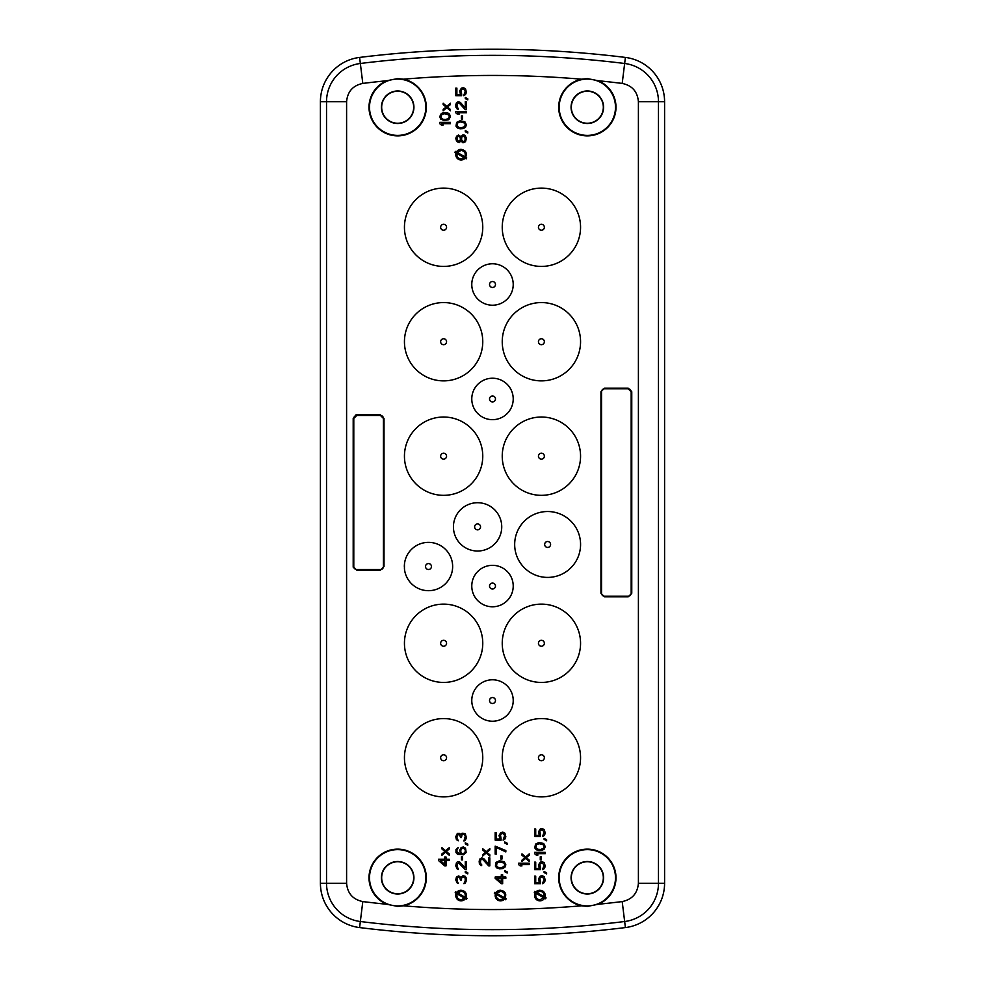 <?xml version="1.0" encoding="UTF-8"?>
<svg xmlns="http://www.w3.org/2000/svg" width="985" height="985" viewBox="0 0 985 985"><rect width="100%" height="100%" fill="white"/><g stroke="black" fill="none" stroke-linecap="round" stroke-linejoin="round"><path stroke-width="1.48" d="M320.408 101.738A44.657 44.657 0 0 1 359.599 57.425A1084.854 1084.854 0 0 1 625.401 57.425A44.657 44.657 0 0 1 664.592 101.738L664.592 883.262A44.657 44.657 0 0 1 625.401 927.574A1084.854 1084.854 0 0 1 359.599 927.574A44.657 44.657 0 0 1 320.408 883.262L320.408 101.738A44.645 44.645 0 0 1 359.599 57.425L359.599 57.425A1084.854 1084.854 0 0 1 625.401 57.425L625.401 57.425A44.645 44.645 0 0 1 664.579 101.738L664.579 883.262A44.645 44.645 0 0 1 625.401 927.574L625.401 927.574A1084.854 1084.854 0 0 1 359.599 927.574L359.599 927.574A44.645 44.645 0 0 1 320.421 883.262L320.421 101.738L326.527 101.738A38.538 38.538 0 0 1 360.35 63.483L359.599 57.425M598.646 889.073A16.006 16.006 0 0 1 576.016 889.073A16.006 16.006 0 0 1 576.016 866.443A16.006 16.006 0 0 1 598.646 866.443A16.006 16.006 0 0 1 598.646 889.073M408.984 889.073A16.006 16.006 0 0 1 386.354 889.073A16.006 16.006 0 0 1 386.354 866.443A16.006 16.006 0 0 1 408.984 866.443A16.006 16.006 0 0 1 408.984 889.073M386.354 118.557A16.006 16.006 0 0 1 386.354 95.927A16.006 16.006 0 0 1 408.984 95.927A16.006 16.006 0 0 1 408.984 118.557A16.006 16.006 0 0 1 386.354 118.557M576.016 118.557A16.006 16.006 0 0 1 576.016 95.927A16.006 16.006 0 0 1 598.646 95.927A16.006 16.006 0 0 1 598.646 118.557A16.006 16.006 0 0 1 576.016 118.557M571.534 873.892A16.265 16.265 0 0 0 598.831 889.258A16.265 16.265 0 0 0 598.831 866.258A16.265 16.265 0 0 0 571.534 873.892M386.169 866.258A16.265 16.265 0 0 0 386.169 889.258A16.265 16.265 0 0 0 413.466 881.624A16.265 16.265 0 0 0 386.169 866.258M400.07 91.162A16.265 16.265 0 0 0 386.169 118.742A16.265 16.265 0 0 0 409.169 118.742A16.265 16.265 0 0 0 400.07 91.162M592.638 91.864A16.265 16.265 0 0 0 575.831 118.742A16.265 16.265 0 0 0 598.831 118.742A16.265 16.265 0 0 0 592.638 91.864M587.331 849.599A28.159 28.159 0 0 0 559.184 877.758A28.159 28.159 0 0 0 587.331 905.917A28.159 28.159 0 0 0 615.49 877.758A28.159 28.159 0 0 0 587.331 849.599M397.669 849.599A28.159 28.159 0 0 0 369.51 877.758A28.159 28.159 0 0 0 397.669 905.917A28.159 28.159 0 0 0 425.815 877.758A28.159 28.159 0 0 0 397.669 849.599M397.669 79.083A28.159 28.159 0 0 0 369.51 107.242A28.159 28.159 0 0 0 397.669 135.401A28.159 28.159 0 0 0 425.815 107.242A28.159 28.159 0 0 0 397.669 79.083M587.331 79.083A28.159 28.159 0 0 0 559.184 107.242A28.159 28.159 0 0 0 587.331 135.401A28.159 28.159 0 0 0 615.49 107.242A28.159 28.159 0 0 0 587.331 79.083M397.669 78.603L403.456 79.194A28.639 28.639 0 0 1 397.669 135.881A28.639 28.639 0 0 1 386.834 80.721L397.669 78.603M581.544 79.194L587.331 78.603L598.166 80.721A28.639 28.639 0 0 1 587.331 135.881A28.639 28.639 0 0 1 581.544 79.194A1058.666 1058.666 0 0 0 403.456 79.194M598.166 904.279L587.331 906.397L581.544 905.806A28.639 28.639 0 0 1 587.331 849.119A28.639 28.639 0 0 1 598.166 904.279A1058.666 1058.666 0 0 0 622.2 901.583L625.401 927.574M403.456 905.806L397.669 906.397L386.834 904.279A28.639 28.639 0 0 1 397.669 849.119A28.639 28.639 0 0 1 403.456 905.806A1058.666 1058.666 0 0 0 581.544 905.806M580.559 543.535L580.559 545.382A32.948 32.948 0 0 1 547.155 577.407A32.948 32.948 0 0 1 514.675 544.459A32.948 32.948 0 0 1 547.155 511.523A32.948 32.948 0 0 1 580.559 543.535A32.948 32.948 0 0 0 547.155 511.523A32.948 32.948 0 0 0 514.675 544.459M404.441 568.776L404.441 564.27A24.145 24.145 0 0 1 429.62 542.403A24.145 24.145 0 0 1 452.644 566.523A24.145 24.145 0 0 1 429.62 590.655A24.145 24.145 0 0 1 404.441 568.776M461.091 890.206A5.331 5.331 0 0 0 456.757 892.422L455.71 891.819L455.168 892.742L456.227 893.346A5.331 5.331 0 0 0 465.412 898.652L466.471 899.256L467.001 898.332L465.954 897.729C467.025 893.481 465.4 890.969 461.091 890.206L456.757 892.422M466.225 894.109A5.331 5.331 0 0 0 464.501 891.437M539.915 890.206A5.331 5.331 0 0 0 535.926 892.004L534.806 891.351L534.264 892.275L535.298 892.878A5.331 5.331 0 0 0 539.915 900.869A5.331 5.331 0 0 0 544.533 898.209L545.567 898.8L546.096 897.877L544.976 897.224C545.665 893.173 543.979 890.834 539.915 890.206L535.926 892.004M544.951 893.777A5.331 5.331 0 0 0 543.178 891.326M461.091 149.326A5.331 5.331 0 0 0 456.461 151.986L455.439 151.394L454.91 152.318L456.03 152.97A5.331 5.331 0 0 0 465.08 158.191L466.2 158.844L466.73 157.92L465.708 157.329C467.21 152.909 465.659 150.237 461.091 149.326L456.461 151.986M466.311 153.574A5.331 5.331 0 0 0 464.637 150.68M500.503 890.206A5.331 5.331 0 0 0 495.886 892.878L494.852 892.275L494.322 893.198L495.443 893.851A5.331 5.331 0 0 0 504.492 899.071L505.613 899.724L506.142 898.8L505.12 898.209C506.622 893.789 505.083 891.117 500.503 890.206L495.886 892.878M505.724 894.454A5.331 5.331 0 0 0 504.049 891.56M604.494 596.812L600.948 593.265L600.948 391.735L604.494 388.188L628.208 388.188L631.767 391.735L631.767 593.265L628.208 596.812L604.494 596.812M384.015 566.597L380.456 570.155L356.755 570.155L353.196 566.597L353.196 418.416L356.755 414.857L380.456 414.857L384.015 418.416L384.015 566.597M482.761 227.264A39.154 39.154 0 0 0 443.607 188.11A39.154 39.154 0 0 0 404.441 227.264A39.154 39.154 0 0 0 443.607 266.418A39.154 39.154 0 0 0 482.761 227.264M580.559 227.264A39.154 39.154 0 0 0 541.393 188.11A39.154 39.154 0 0 0 502.239 227.264A39.154 39.154 0 0 0 541.393 266.418A39.154 39.154 0 0 0 580.559 227.264M513.222 284.493A20.722 20.722 0 0 0 492.5 263.771A20.722 20.722 0 0 0 471.778 284.493A20.722 20.722 0 0 0 492.5 305.215A20.722 20.722 0 0 0 513.222 284.493M580.559 341.721A39.154 39.154 0 0 0 541.393 302.567A39.154 39.154 0 0 0 502.239 341.721A39.154 39.154 0 0 0 541.393 380.875A39.154 39.154 0 0 0 580.559 341.721M482.761 341.721A39.154 39.154 0 0 0 443.607 302.567A39.154 39.154 0 0 0 404.441 341.721A39.154 39.154 0 0 0 443.607 380.875A39.154 39.154 0 0 0 482.761 341.721M513.222 398.95A20.722 20.722 0 0 0 492.5 378.228A20.722 20.722 0 0 0 471.778 398.95A20.722 20.722 0 0 0 492.5 419.672A20.722 20.722 0 0 0 513.222 398.95M580.559 456.178A39.154 39.154 0 0 0 541.393 417.024A39.154 39.154 0 0 0 502.239 456.178A39.154 39.154 0 0 0 541.393 495.332A39.154 39.154 0 0 0 580.559 456.178M482.761 456.178A39.154 39.154 0 0 0 443.607 417.024A39.154 39.154 0 0 0 404.441 456.178A39.154 39.154 0 0 0 443.607 495.332A39.154 39.154 0 0 0 482.761 456.178M501.734 526.864A24.145 24.145 0 0 0 477.59 502.719A24.145 24.145 0 0 0 453.432 526.864A24.145 24.145 0 0 0 477.59 551.021A24.145 24.145 0 0 0 501.734 526.864M513.222 586.05A20.722 20.722 0 0 0 492.5 565.328A20.722 20.722 0 0 0 471.778 586.05A20.722 20.722 0 0 0 492.5 606.772A20.722 20.722 0 0 0 513.222 586.05M482.761 643.279A39.154 39.154 0 0 0 443.607 604.125A39.154 39.154 0 0 0 404.441 643.279A39.154 39.154 0 0 0 443.607 682.433A39.154 39.154 0 0 0 482.761 643.279M580.559 643.279A39.154 39.154 0 0 0 541.393 604.125A39.154 39.154 0 0 0 502.239 643.279A39.154 39.154 0 0 0 541.393 682.433A39.154 39.154 0 0 0 580.559 643.279M513.222 700.507A20.722 20.722 0 0 0 492.5 679.785A20.722 20.722 0 0 0 471.778 700.507A20.722 20.722 0 0 0 492.5 721.229A20.722 20.722 0 0 0 513.222 700.507M482.761 757.736A39.154 39.154 0 0 0 443.607 718.582A39.154 39.154 0 0 0 404.441 757.736A39.154 39.154 0 0 0 443.607 796.89A39.154 39.154 0 0 0 482.761 757.736M580.559 757.736A39.154 39.154 0 0 0 541.393 718.582A39.154 39.154 0 0 0 502.239 757.736A39.154 39.154 0 0 0 541.393 796.89A39.154 39.154 0 0 0 580.559 757.736M580.559 545.173A32.948 32.948 0 0 0 580.571 544.459M404.355 565.513A24.145 24.145 0 0 0 404.342 566.523M456.03 152.97A5.331 5.331 0 0 0 465.08 158.191M446.057 857.012L444.691 857.012L444.691 859.24L438.559 859.24L438.559 860.57L444.691 865.901L446.057 865.901L446.057 860.57L449.234 860.57L449.234 859.24L446.057 859.24L446.057 857.012M463.012 875.69L460.968 877.463L458.702 875.911L456.437 877.019L455.747 879.913L457.335 883.237L458.247 883.459L456.892 880.134L457.569 877.463L459.613 877.463L460.524 880.134L461.423 880.134L461.657 877.906L463.012 876.798L465.055 877.906L465.289 880.356L463.923 883.68L465.289 883.016L466.422 880.578L466.188 877.906L465.289 876.354L463.012 875.69M467.789 873.904L467.789 872.796L465.289 871.466L465.289 872.575L467.789 873.904M465.289 869.681L466.422 869.681L466.422 861.678L465.289 861.678L465.289 867.908L459.613 861.9L457.335 861.9L456.437 862.798L455.747 865.901L457.335 869.238L458.247 869.459L458.247 868.351L457.114 867.243L457.114 864.128L458.702 863.02L465.289 869.681M462.556 856.79L461.423 856.79L461.423 859.905L462.556 859.905L462.556 856.79M461.202 847.457L459.613 850.35L460.746 853.896L457.114 852.345L456.892 850.35L458.247 847.457L455.981 849.452L455.981 852.567L457.569 854.352L463.467 854.795L466.188 852.567L465.511 848.122L463.467 847.014L461.202 847.457M467.789 844.12L465.289 842.791L465.289 843.899L467.789 845.228L467.789 844.12M495.172 877.019L495.172 878.349L501.291 883.68L502.658 883.68L502.658 878.349L505.834 878.349L505.834 877.019L502.658 877.019L502.658 874.791L501.291 874.791L501.291 877.019L495.172 877.019M507.201 871.91L504.702 870.568L504.702 871.688L507.201 873.018L507.201 871.91M499.481 868.795L502.658 868.573L504.923 867.243L505.834 864.793L504.246 861.678L499.481 860.791L496.071 862.343L495.393 866.123L496.76 867.908L499.481 868.795M501.981 855.903L500.848 855.903L500.848 859.018L501.981 859.018L501.981 855.903M496.305 854.118L496.305 847.457L505.834 851.902L505.834 850.572L495.172 846.127L495.172 854.118L496.305 854.118M507.201 844.342L507.201 843.234L504.702 841.904L504.702 843.012L507.201 844.342M483.019 859.683L488.695 865.901L489.828 865.901L489.828 857.898L488.695 857.898L488.695 864.128L483.709 858.575L481.665 857.898L479.843 859.018L479.166 861.235L479.387 863.685L480.754 865.458L481.665 865.68L481.665 864.571L480.532 863.463L480.532 860.348L481.665 859.24L483.019 859.683M465.289 833.679L462.113 833.236L460.968 834.788L459.613 833.458L457.335 833.458L455.747 836.782L456.437 839.676L458.247 840.784L456.892 837.459L457.569 834.788L459.613 834.788L460.524 837.459L461.423 837.459L462.113 834.566L463.923 834.123L465.289 836.339L463.923 841.005L465.289 840.34L466.422 837.903L465.289 833.679M540.482 882.129L539.805 878.128L542.07 876.798L544.114 879.014L542.526 883.68L544.348 882.572L545.247 880.356L544.348 876.798L542.304 875.69L540.26 876.133L538.438 879.014L539.349 882.572L535.717 882.572L535.717 876.133L534.584 876.133L534.584 883.68L540.482 883.68L540.482 882.129M546.613 872.796L544.114 871.466L544.114 872.575L546.613 873.904L546.613 872.796M540.482 868.13L539.805 864.128L542.07 862.798L544.114 865.015L542.526 869.681L544.348 868.573L545.247 866.344L544.348 862.798L542.304 861.678L540.26 862.121L538.438 865.015L539.349 868.573L535.717 868.573L535.717 862.121L534.584 862.121L534.584 869.681L540.482 869.681L540.482 868.13M541.393 856.79L540.26 856.79L540.26 859.905L541.393 859.905L541.393 856.79M545.247 852.345L534.584 852.345L534.584 853.675L536.172 855.017L537.982 855.017L536.394 853.675L545.247 853.675L545.247 852.345M538.894 850.572L542.07 850.35L544.348 849.008L545.247 846.571L543.658 843.455L538.894 842.569L535.495 844.12L534.806 847.9L536.172 849.673L538.894 850.572M546.613 839.676L544.114 838.346L544.114 839.454L546.613 840.784L546.613 839.676M529.253 863.242L518.578 863.242L518.578 864.571L520.166 865.901L521.988 865.901L520.4 864.571L529.253 864.571L529.253 863.242M501.069 838.567L500.392 834.566L502.658 833.236L504.702 835.452L503.113 840.119L504.923 839.011L505.834 836.782L504.923 833.236L502.879 832.116L500.848 832.559L499.026 835.452L499.937 839.011L496.305 839.011L496.305 832.559L495.172 832.559L495.172 840.119L501.069 840.119L501.069 838.567M441.969 853.896L441.969 855.239L445.602 852.124L449.234 855.239L449.234 853.896L446.279 851.459L449.234 849.008L449.234 847.679L445.602 850.794L441.969 847.679L441.969 849.008L444.925 851.459L441.969 853.896M482.564 854.795L482.564 856.125L486.196 853.01L489.828 856.125L489.828 854.795L486.885 852.345L489.828 849.907L489.828 848.565L486.196 851.68L482.564 848.565L482.564 849.907L485.519 852.345L482.564 854.795M460.968 141.027L463.012 142.8L465.511 141.692L466.422 138.134L464.834 135.253L463.012 134.797L460.968 136.583L458.481 135.019L456.658 136.139L455.747 138.356L456.658 141.471L459.158 142.579L460.968 141.027M467.789 131.916L465.289 130.574L465.289 131.694L467.789 133.024L467.789 131.916M460.069 128.801L463.245 128.579L465.511 127.25L466.422 124.799L464.834 121.684L460.069 120.798L456.658 122.362L455.981 126.129L457.335 127.915L460.069 128.801M462.556 115.91L461.423 115.91L461.423 119.025L462.556 119.025L462.556 115.91M466.422 111.465L455.747 111.465L455.747 112.795L457.335 114.137L459.158 114.137L457.569 112.795L466.422 112.795L466.422 111.465M459.613 103.462L465.289 109.692L466.422 109.692L466.422 101.689L465.289 101.689L465.289 107.907L460.29 102.354L458.247 101.689L456.437 102.797L455.747 105.013L455.981 107.463L457.335 109.236L458.247 109.47L458.247 108.35L457.114 107.242L457.114 104.127L458.247 103.019L459.613 103.462M467.789 98.795L465.289 97.466L465.289 98.574L467.789 99.904L467.789 98.795M450.416 122.362L439.753 122.362L439.753 123.691L441.342 125.021L443.151 125.021L441.563 123.691L450.416 123.691L450.416 122.362M447.916 113.016L444.063 112.573L441.342 113.46L439.753 116.575L440.652 119.025L444.063 120.576L448.828 119.69L450.416 116.575L449.505 114.137L447.916 113.016M461.657 94.129L460.968 90.127L463.245 88.798L465.289 91.014L463.701 95.68L465.511 94.572L466.422 92.356L465.511 88.798L463.467 87.677L461.423 88.133L459.613 91.014L460.524 94.572L456.892 94.572L456.892 88.133L455.747 88.133L455.747 95.68L461.657 95.68L461.657 94.129M443.151 109.47L443.151 110.8L446.784 107.685L450.416 110.8L450.416 109.47L447.461 107.02L450.416 104.57L450.416 103.24L446.784 106.355L443.151 103.24L443.151 104.57L446.106 107.02L443.151 109.47M521.988 860.127L521.988 861.456L525.621 858.341L529.253 861.456L529.253 860.127L526.298 857.676L529.253 855.239L529.253 853.896L525.621 857.012L521.988 853.896L521.988 855.239L524.931 857.676L521.988 860.127M540.482 835.009L539.805 831.008L542.07 829.678L544.114 831.894L542.526 836.561L544.348 835.452L545.247 833.236L544.348 829.678L542.304 828.57L540.26 829.013L538.438 831.894L539.349 835.452L535.717 835.452L535.717 829.013L534.584 829.013L534.584 836.561L540.482 836.561L540.482 835.009M600.948 391.735L604.494 388.188M628.208 388.188L631.767 391.735M353.369 567.705A3.558 3.558 0 0 1 353.196 566.597M355.634 415.042A3.558 3.558 0 0 1 356.755 414.857M380.456 414.857L384.015 418.416M550.59 544.459A2.967 2.967 0 0 0 547.623 541.504A2.967 2.967 0 0 0 544.656 544.459A2.967 2.967 0 0 0 547.623 547.426A2.967 2.967 0 0 0 550.59 544.459M431.455 566.523A2.967 2.967 0 0 0 428.487 563.568A2.967 2.967 0 0 0 425.52 566.523A2.967 2.967 0 0 0 428.487 569.49A2.967 2.967 0 0 0 431.455 566.523M465.019 897.2L457.693 892.964L461.091 891.277C464.489 891.856 465.806 893.826 465.019 897.2M457.151 893.887L464.489 898.123L461.091 899.81C457.68 899.219 456.375 897.249 457.151 893.887M544.028 896.682L536.874 892.545L539.915 891.277C543.055 891.733 544.422 893.53 544.028 896.682M536.222 893.407L543.609 897.667L539.915 899.81C536.259 899.083 535.027 896.941 536.222 893.407M456.978 153.512L464.132 157.649L461.091 158.93C457.951 158.474 456.572 156.664 456.978 153.512A4.272 4.272 0 0 0 457.582 157.095M464.785 156.787L457.385 152.527L461.091 150.385C464.748 151.124 465.979 153.254 464.785 156.787A4.272 4.272 0 0 0 465.215 153.561M496.391 894.392L503.544 898.529L500.503 899.81C497.363 899.354 495.997 897.544 496.391 894.392M504.197 897.667L496.809 893.407L500.503 891.277C504.16 892.004 505.391 894.134 504.197 897.667A4.272 4.272 0 0 0 504.628 894.442M440.381 860.57L444.691 860.57L444.691 864.35L440.381 860.57M462.556 848.122L464.6 848.787L465.289 850.129L465.055 852.345L463.245 853.675L461.879 853.453L460.746 851.68L460.968 849.452L462.556 848.122M496.982 878.349L501.291 878.349L501.291 882.129L496.982 878.349M498.348 867.465L496.526 865.901L496.982 863.02L499.703 861.9L504.024 863.02L504.702 864.793L504.024 866.566L501.291 867.687L498.348 867.465M537.761 849.23L535.938 847.679L536.394 844.785L539.127 843.677L543.437 844.785L544.114 846.571L543.437 848.344L540.716 849.452L537.761 849.23M457.114 137.469L458.481 136.139L460.29 137.469L460.29 140.141L458.936 141.471L457.114 140.141L457.114 137.469M465.055 140.141L463.701 141.692L461.657 140.141L461.657 137.469L463.012 135.918L465.055 137.469L465.055 140.141M458.936 127.471L457.114 125.908L457.569 123.026L460.29 121.906L464.6 123.026L465.289 124.799L464.6 126.572L461.879 127.693L458.936 127.471M442.93 119.247L441.108 117.683L441.563 114.802L444.284 113.681L448.606 114.802L449.283 116.575L448.606 118.36L445.873 119.468L442.93 119.247M628.208 388.779A2.967 2.967 0 0 1 631.176 391.735L631.176 593.265A2.967 2.967 0 0 1 628.208 596.221L604.494 596.221A2.967 2.967 0 0 1 601.539 593.265L601.539 391.735A2.967 2.967 0 0 1 604.494 388.779L628.208 388.779L631.176 391.735M353.787 418.416A2.967 2.967 0 0 1 356.755 415.461L380.456 415.461A2.967 2.967 0 0 1 383.424 418.416L383.424 566.597A2.967 2.967 0 0 1 380.456 569.564L356.755 569.564A2.967 2.967 0 0 1 353.787 566.597L353.787 418.416L356.755 415.461M446.562 227.264A2.967 2.967 0 0 0 443.607 224.297A2.967 2.967 0 0 0 440.64 227.264A2.967 2.967 0 0 0 443.607 230.231A2.967 2.967 0 0 0 446.562 227.264M544.36 227.264A2.967 2.967 0 0 0 541.393 224.297A2.967 2.967 0 0 0 538.438 227.264A2.967 2.967 0 0 0 541.393 230.231A2.967 2.967 0 0 0 544.36 227.264M495.467 284.493A2.967 2.967 0 0 0 492.5 281.525A2.967 2.967 0 0 0 489.533 284.493A2.967 2.967 0 0 0 492.5 287.46A2.967 2.967 0 0 0 495.467 284.493M544.36 341.721A2.967 2.967 0 0 0 541.393 338.754A2.967 2.967 0 0 0 538.438 341.721A2.967 2.967 0 0 0 541.393 344.688A2.967 2.967 0 0 0 544.36 341.721M446.562 341.721A2.967 2.967 0 0 0 443.607 338.754A2.967 2.967 0 0 0 440.64 341.721A2.967 2.967 0 0 0 443.607 344.688A2.967 2.967 0 0 0 446.562 341.721M495.467 398.95A2.967 2.967 0 0 0 492.5 395.982A2.967 2.967 0 0 0 489.533 398.95A2.967 2.967 0 0 0 492.5 401.917A2.967 2.967 0 0 0 495.467 398.95M544.36 456.178A2.967 2.967 0 0 0 541.393 453.211A2.967 2.967 0 0 0 538.438 456.178A2.967 2.967 0 0 0 541.393 459.145A2.967 2.967 0 0 0 544.36 456.178M446.562 456.178A2.967 2.967 0 0 0 443.607 453.211A2.967 2.967 0 0 0 440.64 456.178A2.967 2.967 0 0 0 443.607 459.145A2.967 2.967 0 0 0 446.562 456.178M480.545 526.864A2.967 2.967 0 0 0 477.59 523.909A2.967 2.967 0 0 0 474.622 526.864A2.967 2.967 0 0 0 477.59 529.832A2.967 2.967 0 0 0 480.545 526.864M495.467 586.05A2.967 2.967 0 0 0 492.5 583.083A2.967 2.967 0 0 0 489.533 586.05A2.967 2.967 0 0 0 492.5 589.018A2.967 2.967 0 0 0 495.467 586.05M446.562 643.279A2.967 2.967 0 0 0 443.607 640.312A2.967 2.967 0 0 0 440.64 643.279A2.967 2.967 0 0 0 443.607 646.246A2.967 2.967 0 0 0 446.562 643.279M544.36 643.279A2.967 2.967 0 0 0 541.393 640.312A2.967 2.967 0 0 0 538.438 643.279A2.967 2.967 0 0 0 541.393 646.246A2.967 2.967 0 0 0 544.36 643.279M495.467 700.507A2.967 2.967 0 0 0 492.5 697.54A2.967 2.967 0 0 0 489.533 700.507A2.967 2.967 0 0 0 492.5 703.475A2.967 2.967 0 0 0 495.467 700.507M446.562 757.736A2.967 2.967 0 0 0 443.607 754.769A2.967 2.967 0 0 0 440.64 757.736A2.967 2.967 0 0 0 443.607 760.703A2.967 2.967 0 0 0 446.562 757.736M544.36 757.736A2.967 2.967 0 0 0 541.393 754.769A2.967 2.967 0 0 0 538.438 757.736A2.967 2.967 0 0 0 541.393 760.703A2.967 2.967 0 0 0 544.36 757.736M539.915 891.277A4.272 4.272 0 0 0 538.857 891.4M459.539 158.634A4.272 4.272 0 0 0 462.137 158.794M500.503 899.81A4.272 4.272 0 0 0 501.562 899.674M380.456 415.461L383.424 418.416M598.166 80.721A1058.666 1058.666 0 0 1 622.2 83.417L624.65 63.483A38.538 38.538 0 0 1 658.472 101.738L638.403 101.738L638.403 883.262L658.472 883.262A38.538 38.538 0 0 1 624.65 921.517A1078.735 1078.735 0 0 1 360.35 921.517A38.538 38.538 0 0 1 326.527 883.262L326.527 101.738L346.597 101.738C347.471 91.617 352.864 85.51 362.8 83.417L360.35 63.483A1078.735 1078.735 0 0 1 624.65 63.483L625.401 57.425M664.579 883.262L658.472 883.262L658.472 101.738L664.579 101.738M386.834 904.279A1058.666 1058.666 0 0 1 362.8 901.583L359.599 927.574M362.8 901.583C352.864 899.49 347.471 893.383 346.597 883.262L320.421 883.262M386.834 80.721A1058.666 1058.666 0 0 0 362.8 83.417M622.2 83.417C632.136 85.51 637.529 91.617 638.403 101.738M638.403 883.262C637.529 893.383 632.136 899.49 622.2 901.583M346.597 101.738L346.597 883.262"/></g></svg>

